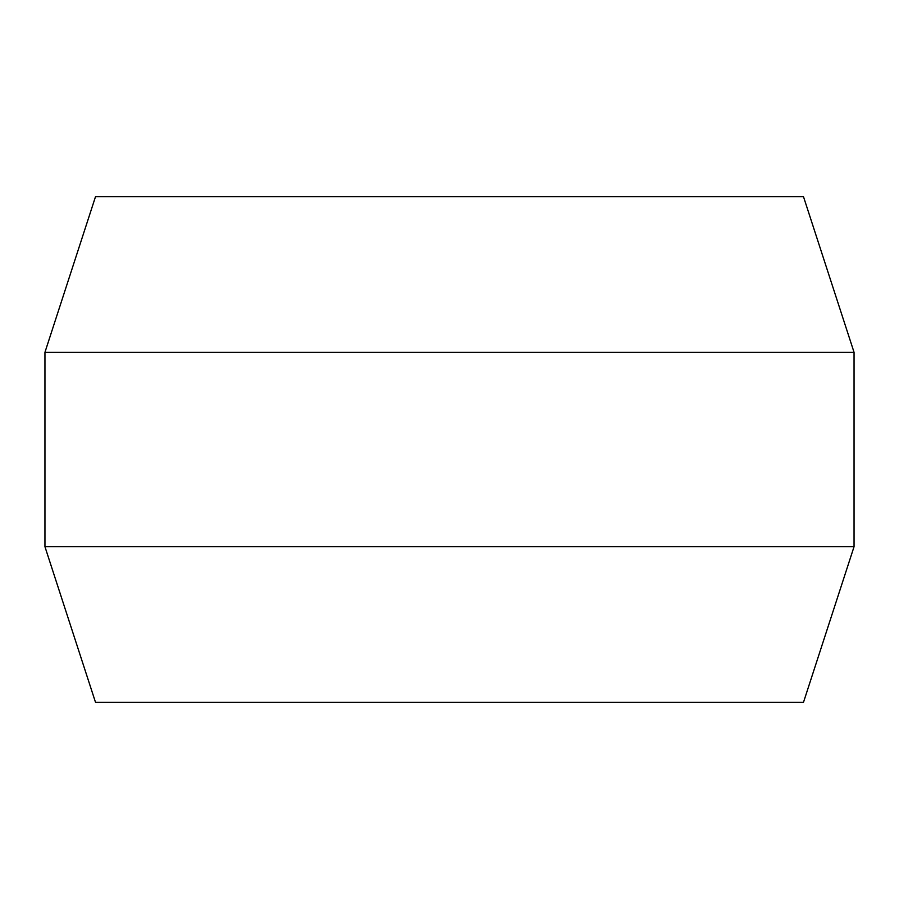 <?xml version="1.0" encoding="UTF-8"?>
<svg xmlns="http://www.w3.org/2000/svg" width="899" height="899" viewBox="0 0 899 899"><rect width="100%" height="100%" fill="white"/><g stroke="black" fill="none" stroke-linecap="round" stroke-linejoin="round"><path stroke-width="1.35" d="M44.95 352.296L95.519 196.656L803.481 196.656L854.05 352.296L44.95 352.296L44.95 546.704L854.05 546.704L803.481 702.344L95.519 702.344L44.95 546.704M854.05 352.296L854.05 546.704"/></g></svg>
